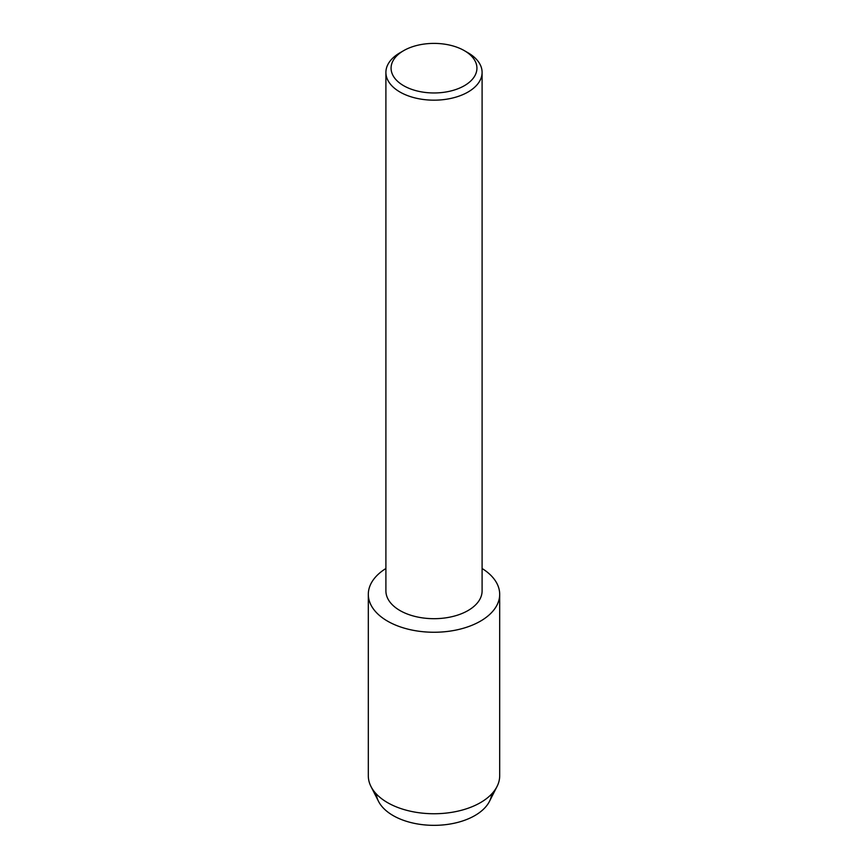 <?xml version="1.0" encoding="UTF-8"?>
<svg xmlns="http://www.w3.org/2000/svg" width="868" height="868" viewBox="0 0 868 868"><rect width="100%" height="100%" fill="white"/><g stroke="black" fill="none" stroke-linecap="round" stroke-linejoin="round"><path stroke-width="1.3" d="M491.722 793.927A57.82 33.385 180 0 1 474.883 815.562A57.82 33.385 180 0 1 413.461 823.168A57.82 33.385 180 0 1 376.278 793.927M464.358 50.659L468.015 52.774A48.098 27.765 180 0 1 482.098 72.402L482.098 590.924A48.098 27.765 180 0 1 468.015 610.562A48.098 27.765 180 0 1 415.598 616.573A48.098 27.765 180 0 1 385.902 590.924L385.902 72.402A48.098 27.765 180 0 1 399.985 52.774L403.642 50.659A42.923 24.781 180 0 1 464.358 50.659A42.923 24.781 180 0 1 464.358 85.704A42.923 24.781 180 0 1 403.653 85.704A42.923 24.781 180 0 1 403.642 50.659L399.985 52.774M480.449 621.152A65.686 37.921 180 0 1 388.408 621.629A65.686 37.921 180 0 1 385.902 568.507A65.686 37.921 180 0 0 368.314 594.33A65.686 37.921 180 0 0 408.861 629.365A65.686 37.921 180 0 0 480.449 621.152A65.686 37.921 180 0 0 482.098 568.507A65.686 37.921 180 0 1 499.686 594.33A65.686 37.921 180 0 1 480.449 621.152M482.098 72.402A48.098 27.765 180 0 1 468.015 92.041A48.098 27.765 180 0 1 415.598 98.062A48.098 27.765 180 0 1 385.902 72.402M499.686 594.33L499.686 775.829A65.686 37.921 180 0 1 497.028 786.495L489.487 801.348A57.82 33.385 180 0 1 474.883 815.562A57.82 33.385 180 0 1 378.513 801.348L370.972 786.495A65.686 37.921 180 0 1 368.314 775.829L368.314 594.33M497.028 786.495A65.686 37.921 180 0 1 480.449 802.64A65.686 37.921 180 0 1 370.972 786.495"/></g></svg>
